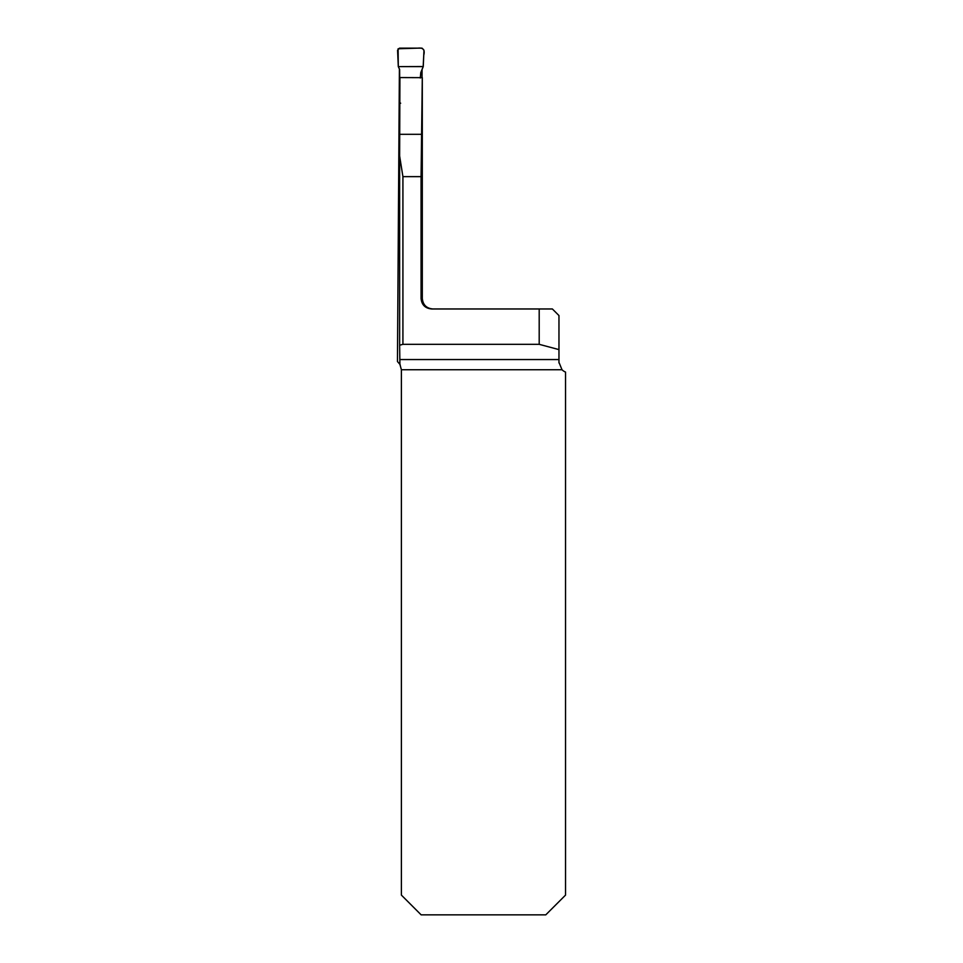 <?xml version="1.0" encoding="UTF-8"?>
<svg xmlns="http://www.w3.org/2000/svg" width="963" height="963" viewBox="0 0 963 963"><rect width="100%" height="100%" fill="white"/><g stroke="black" fill="none" stroke-linecap="round" stroke-linejoin="round"><path stroke-width="1.44" d="M399.91 364.339L401.39 369.732L401.39 895.096L421.144 914.85L545.78 914.85L565.546 895.096L565.546 372.079A10.533 10.533 0 0 1 562.007 369.732L558.961 362.317L558.961 315.551L552.365 308.967L539.196 308.967L539.196 344.321L402.919 344.321L399.633 345.211L399.91 364.339L397.454 361.522L399.392 68.963M399.898 103.45L399.85 102.764M422.3 79.219L422.3 77.654L399.91 77.57L399.633 155.982L402.919 176.638L421.072 176.638L421.072 298.434L422.3 298.434L422.3 79.989M422.035 77.654L422.083 69.107M422.3 77.654L421.072 176.638M539.196 308.967L431.617 308.967C425.201 308.341 421.686 304.826 421.072 298.434M539.196 344.321L558.961 349.605M400.235 364.941L398.947 362.979M558.961 362.317L558.973 362.943M400.668 103.222L399.826 102.596L399.633 69.468L398.297 66.616L423.251 66.616L420.771 72.634L420.301 77.991M398.297 66.616L397.587 50.22L399.513 48.15L422.035 48.15L423.973 50.208L423.251 66.616M423.178 66.531L423.744 55.288C425.116 49.871 423.202 47.488 418.014 48.15L398.104 48.764L398.297 66.616L423.178 66.531M399.633 345.211L399.633 155.982M399.91 359.56L558.961 359.56M562.007 369.732L401.39 369.732M402.919 344.321L402.919 176.638M399.729 134.302L421.589 134.302M422.3 298.434C422.926 304.826 426.44 308.341 432.832 308.967"/></g></svg>
